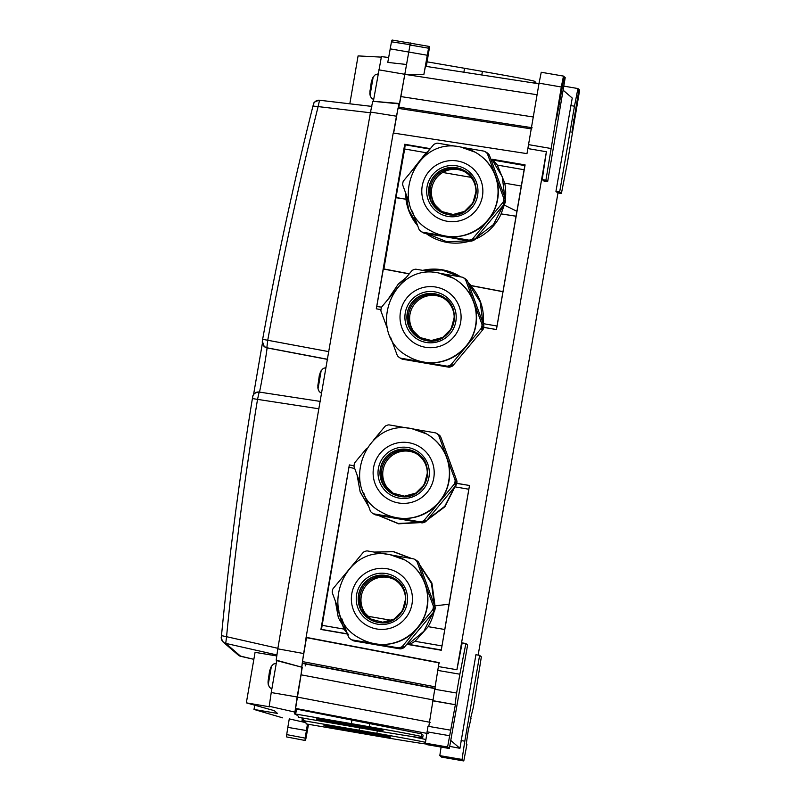 <?xml version="1.0" encoding="UTF-8"?>
<svg xmlns="http://www.w3.org/2000/svg" width="801" height="801" viewBox="0 0 801 801"><rect width="100%" height="100%" fill="white"/><g stroke="black" fill="none" stroke-linecap="round" stroke-linejoin="round"><path stroke-width="1.2" d="M371.954 256.11L393.211 133.026L526.978 153.632L527.859 148.565L546.382 151.749L456.91 669.746L438.387 666.562L439.068 662.607L306.102 637.336L371.954 256.11A2262.855 59.234 -80.2 0 0 327.559 513.131M374.077 644.415L380.505 645.516M415.789 633.511L422.898 624.97M428.635 589.286L425.521 580.835M395.844 518.387L402.272 519.489M437.556 507.484L444.665 498.943M450.402 463.258L447.288 454.808M422.738 362.703L429.166 363.814M464.45 351.809L471.559 343.269M477.286 307.574L474.182 299.123M444.505 236.675L450.933 237.787M486.217 225.782L493.326 217.241M499.063 181.547L495.949 173.106M380.966 309.617L376.3 308.816L404.725 144.27L430.337 148.656M427.944 151.529L409.742 173.406M405.747 193.271L408.79 210.022L417.321 224.751M427.133 233.692L446.888 241.752L468.215 240.761M476.154 237.867L493.436 224.58L503.368 205.176M504.75 197.026L502.257 176.741L491.794 159.189L525.096 164.896L496.44 329.581L483.704 327.389L481.852 326.337L481.962 325.657L483.814 326.708A3.765 3.765 119.6 0 0 483.634 324.826L467.654 281.381L465.812 280.33L473.791 302.057A45.146 45.096 119.6 0 1 466.112 346.533L480.92 328.73L482.773 329.782A3.765 3.765 119.6 0 0 483.584 328.07L483.814 326.708M482.983 323.053L480.109 301.727L468.485 283.624M459.764 276.735L442.012 269.997L423.028 270.418M406.177 277.557L387.964 299.434M347.394 633.841L321.471 629.396L349.336 464.93L354.022 465.731M357.086 474.983L360.14 491.724L368.66 506.452M378.472 515.393L398.237 523.464L419.564 522.462M427.494 519.579L444.775 506.292L454.708 486.878M456.77 483.303L469.516 485.486L441.261 650.252L407.959 644.495L423.799 631.348L432.94 612.905M434.322 604.765L431.449 583.428L419.824 565.326M411.103 558.447L393.351 551.699L374.367 552.129M357.516 559.268L339.314 581.136M335.319 601.01L338.362 617.751L346.893 632.49M349.336 464.93L320.911 629.466L348.415 634.212M545.912 180.195L547.644 181.687L543.939 181.046L542.207 179.554L545.912 180.195L561.301 86.999L539.063 83.164L527.859 148.565M539.063 83.164L541.246 72.27L563.473 76.095M546.392 151.759L542.207 179.554M432.84 700.645L455.358 704.72L447.599 747.003L449.331 748.504L467.614 645.015L465.882 643.523L462.177 642.883L456.92 669.756L438.387 666.562L428.805 726.407M450.893 740.545L459.924 748.324L475.914 654.727L479.619 655.358L481.351 656.86L473.331 707.423L470.658 718.157M557.977 192.941L478.147 655.108M555.944 191.389L557.676 192.881L561.391 193.522L559.649 192.03L555.944 191.389L572.244 98.052L563.303 90.353M447.599 747.003L425.361 743.178L427.093 744.67L449.331 748.504M425.361 743.178L427.984 726.267L450.222 730.101M439.469 662.948L306.503 637.666A2257.388 59.094 99.8 0 0 306.122 639.789A24.631 0.641 99.8 0 0 305.191 645.346L306.102 637.336M376.3 308.816L376.75 306.533L381.626 307.143M409.201 273.922L383.339 269.016L376.75 306.533M383.339 269.016L383.889 268.946L396.004 197.507L405.987 199.239A50.052 50.032 130.7 0 0 417.681 225.722M428.104 151.339L426.112 152.721L404.675 148.996L396.004 197.507M404.675 148.996L405.176 144.801L429.957 149.106M404.725 144.27L405.176 144.801M406.217 277.506L398.367 283.954L387.944 299.454M483.253 323.794L483.263 323.654C484.465 309.296 480.28 296.61 470.708 285.597L470.968 285.516A50.052 50.032 130.7 0 0 468.104 282.613M422.698 270.368A50.052 50.032 130.7 0 1 460.765 276.906M483.263 323.654L497.01 326.017L496.44 329.581M475.003 239.259A50.052 50.032 130.7 0 0 501.156 213.927L516.044 216.23L516.905 211.294L504.25 205.076L501.116 213.887L516.054 216.21L502.958 291.724L470.708 285.597M497.01 326.017L502.958 291.724M504.82 183.179L497.311 165.076L493.266 160.1L524.855 165.587L525.096 164.896M524.855 165.587L524.104 169.732L497.311 165.076M516.905 211.294L524.104 169.732M493.266 160.1L491.794 159.189M521.301 186.022L504.71 183.159A50.062 50.032 130.7 0 1 505.381 198.748M405.646 192.991L406.017 199.069M469.967 241.061A50.052 50.032 130.7 0 1 426.102 233.512M504.56 203.744A50.062 50.032 130.7 0 1 504.25 205.076M426.112 152.721L409.601 173.567M321.471 629.396L320.911 629.466M335.198 600.67L343.839 629.065L347.714 633.901M441.261 650.252L449.041 604.214L435.023 605.836L431.909 583.058L419.554 564.585M411.784 558.557L393.431 551.569L374.177 552.089M357.596 559.158L339.203 581.266M435.023 605.836A50.062 50.032 130.7 0 1 434.953 606.477M407.959 644.495L409.591 644.535L415.048 641.301L428.245 626.662M434.132 611.473A50.062 50.032 130.7 0 1 428.104 626.642L444.705 629.496M456.75 483.414L469.516 485.486M469.466 485.616L449.041 604.214M357.066 474.923L360.16 491.934L368.78 506.763M378.082 515.323L398.588 523.814L420.435 522.612M426.903 520.28L444.915 506.763L455.218 486.267M348.986 467.253L354.713 468.515M531.784 128.951L398.007 108.335L394.012 131.034A2255.366 59.034 -80.2 0 0 393.651 133.086A2255.886 59.054 -80.2 0 1 394.152 130.213L394.142 130.213A23.139 0.601 -80.2 0 1 394.663 127.389M550.688 148.445L528.45 144.611M561.301 86.999L563.483 76.095L541.246 72.27M547.644 181.687L565.216 77.597L564.184 76.706L556.515 119.069L563.483 76.105M564.184 76.706L563.503 76.586M398.778 107.484L404.795 74.343L423.849 74.553L427.444 55.99A47.029 1.232 -80.2 0 1 427.634 55.7A47.029 1.232 -80.2 0 1 427.724 56.23L426.052 66.393M425.551 66.313L538.963 83.795L425.551 66.313M398.337 107.104L532.104 127.719L398.337 107.104L398.007 108.335M561.391 193.522L567.398 162.833L579.664 90.042L571.914 132.335L578.973 89.442L577.932 88.551L574.477 106.213L570.773 105.572M577.932 88.551L563.934 86.138M574.477 106.213L559.649 192.03M441.101 747.083L439.809 755.623L462.047 759.458L464.8 741.185L461.096 740.545M464.8 741.185L479.619 655.358M449.751 746.382L459.924 748.324M435.273 688.379L302.297 663.108L301.076 674.822L295.579 708.414L296.36 709.085L421.536 733.846L423.118 735.168L422.648 737.791A56.43 0.881 -170.2 0 1 422.668 737.821A56.43 0.881 -170.2 0 1 373.206 730.172L298.403 717.285A2633.408 41.352 -170.2 0 0 298.503 717.025A2633.408 41.352 -170.2 0 0 294.388 713.831L369.211 726.727A56.43 0.881 -170.2 0 1 421.256 736.6L422.648 737.791M425.782 739.503L411.464 736.429M465.882 643.523L459.874 674.212L437.636 670.387M435.414 686.878L302.448 661.596L305.191 645.346M302.297 663.108L302.448 661.596M455.078 704.48L456.62 693.035L434.382 689.2M459.874 674.212L456.62 693.035M423.849 74.553L428.545 48.2A56.43 1.482 -80.2 0 1 429.226 46.438A56.43 1.482 -80.2 0 1 429.246 48.801L426.342 66.433M537.07 94.728L404.795 74.343L410.012 45.006A56.43 1.482 -80.2 0 1 410.693 43.244L429.226 46.438M409.311 273.782L383.889 268.946M396.195 197.727L405.987 199.239M502.928 291.604L470.968 285.516M462.047 759.458L463.779 760.95L441.541 757.115L439.809 755.623M471.038 718.227L468.195 730.792L466.272 743.929L466.923 744.489L463.789 760.95L441.551 757.115M579.584 89.972L578.903 89.852M471.078 177.361L442.733 172.475M391.619 620.354L367.669 616.229M394.573 579.684A22.949 22.919 -60.4 0 0 360.961 599.939A22.949 22.919 -60.4 0 0 371.924 619.573M405.536 599.328L402.452 610.732L394.102 619.103L382.708 622.207L371.274 619.223L362.773 610.793L359.679 599.208A22.949 22.919 -60.4 0 1 393.932 579.313A22.949 22.919 -60.4 0 1 405.536 599.328M390.197 554.743C342.578 543.699 316.415 616.83 360.24 638.487A45.146 45.096 119.6 0 0 374.848 643.704C398.487 648.399 423.479 630.737 426.973 606.868A45.146 45.096 119.6 0 0 404.815 559.959L390.197 554.743A45.146 45.096 119.6 0 1 404.815 559.959L405.086 560.119A45.146 45.096 119.6 0 1 417.451 628.234L432.26 610.442L434.112 611.493A3.765 3.765 119.6 0 0 434.923 609.771L435.043 609.1L433.191 608.049L433.311 607.368L435.153 608.42A3.765 3.765 119.6 0 0 434.973 606.527L419.003 563.093L417.151 562.042L433.121 605.476A3.765 3.765 119.6 0 1 433.311 607.368M434.923 609.771L433.071 608.72A3.765 3.765 119.6 0 1 432.26 610.442M433.071 608.72L433.191 608.049M435.043 609.1L435.153 608.42M434.112 611.493L404.495 647.088L402.643 646.037L417.451 628.234A45.146 45.096 119.6 0 1 360.52 638.637L360.24 638.487M393.261 555.373L413.286 558.818A3.765 3.765 119.6 0 1 415.008 559.599A51.184 51.124 119.6 0 1 416.069 560.48A3.765 3.765 119.6 0 1 417.151 562.042M414.497 559.258L416.35 560.299A3.765 3.765 119.6 0 1 416.86 560.65A51.184 51.124 119.6 0 1 417.912 561.531A3.765 3.765 119.6 0 1 419.003 563.093M402.643 646.037A3.765 3.765 119.6 0 1 401.101 647.138A51.184 51.124 119.6 0 1 399.809 647.619A3.765 3.765 119.6 0 1 397.917 647.779L352.32 639.939A3.765 3.765 119.6 0 1 350.588 639.148A51.184 51.124 119.6 0 1 349.536 638.277A3.765 3.765 119.6 0 1 348.455 636.715L341.877 618.833M404.495 647.088A3.765 3.765 119.6 0 1 402.943 648.189A51.184 51.124 119.6 0 1 401.661 648.67A3.765 3.765 119.6 0 1 399.769 648.83L397.917 647.779M387.093 568.75A30.568 30.538 119.6 0 1 411.994 604.044A30.568 30.538 119.6 0 1 376.69 628.975A30.568 30.538 119.6 0 1 351.799 593.691A30.568 30.538 119.6 0 1 387.093 568.75M344.65 574.717L333.336 588.314A3.765 3.765 119.6 0 0 332.525 590.027L332.295 591.388A3.765 3.765 119.6 0 0 332.475 593.281L338.873 610.672M387.103 554.312L367.689 550.978A3.765 3.765 119.6 0 0 365.797 551.138A51.184 51.124 119.6 0 0 364.505 551.609A3.765 3.765 119.6 0 0 362.963 552.72L351.569 566.407M351.409 639.659L353.251 640.7A3.765 3.765 119.6 0 0 354.172 640.99L399.769 648.83M353.251 640.7A3.765 3.765 119.6 0 1 352.951 640.55L351.098 639.498M370.342 619.664L360.66 609.16L358.748 594.993A23.8 23.77 119.6 0 1 393.822 578.272M416.34 453.656A22.949 22.919 -60.4 0 0 382.728 473.912A22.949 22.919 -60.4 0 0 393.691 493.556M427.303 473.301L424.22 484.705L415.879 493.076L404.475 496.179L393.051 493.196L384.54 484.765L381.446 473.181A22.949 22.919 -60.4 0 1 415.699 453.286A22.949 22.919 -60.4 0 1 427.303 473.301M411.964 428.715C364.355 417.671 338.182 490.803 382.007 512.46A45.146 45.096 119.6 0 0 396.615 517.676C420.255 522.372 445.256 504.72 448.74 480.84A45.146 45.096 119.6 0 0 426.583 433.932L411.964 428.715A45.146 45.096 119.6 0 1 426.583 433.932L426.853 434.092A45.146 45.096 119.6 0 1 439.218 502.217L454.037 484.415L455.879 485.466A3.765 3.765 119.6 0 0 456.69 483.744L456.81 483.073L454.958 482.022L455.078 481.341L456.92 482.392A3.765 3.765 119.6 0 0 456.74 480.5L440.77 437.066L438.918 436.014L454.888 479.449A3.765 3.765 119.6 0 1 455.078 481.341M456.69 483.744L454.838 482.693A3.765 3.765 119.6 0 1 454.037 484.415M454.838 482.693L454.958 482.022M456.81 483.073L456.92 482.392M455.879 485.466L426.262 521.061L424.41 520.009L439.218 502.217A45.146 45.096 119.6 0 1 382.287 512.61L382.007 512.46M415.028 429.346L435.053 432.79A3.765 3.765 119.6 0 1 436.775 433.571A51.184 51.124 119.6 0 1 437.837 434.452A3.765 3.765 119.6 0 1 438.918 436.014M436.265 433.231L438.117 434.282A3.765 3.765 119.6 0 1 438.628 434.623A51.184 51.124 119.6 0 1 439.689 435.504A3.765 3.765 119.6 0 1 440.77 437.066M424.41 520.009A3.765 3.765 119.6 0 1 422.868 521.121A51.184 51.124 119.6 0 1 421.576 521.591A3.765 3.765 119.6 0 1 419.684 521.751L374.087 513.912A3.765 3.765 119.6 0 1 372.355 513.131A51.184 51.124 119.6 0 1 371.304 512.25A3.765 3.765 119.6 0 1 370.222 510.688L363.644 492.805M426.262 521.061A3.765 3.765 119.6 0 1 424.72 522.162A51.184 51.124 119.6 0 1 423.429 522.642A3.765 3.765 119.6 0 1 421.536 522.803L419.684 521.751M408.87 442.723A30.568 30.538 119.6 0 1 433.762 478.017A30.568 30.538 119.6 0 1 398.457 502.958A30.568 30.538 119.6 0 1 373.566 467.664A30.568 30.538 119.6 0 1 408.87 442.723M366.417 448.7L355.103 462.287A3.765 3.765 119.6 0 0 354.292 464.009L354.062 465.361A3.765 3.765 119.6 0 0 354.252 467.253L360.65 484.645M408.87 428.285L389.456 424.951A3.765 3.765 119.6 0 0 387.564 425.111A51.184 51.124 119.6 0 0 386.272 425.581A3.765 3.765 119.6 0 0 384.73 426.693L373.336 440.38M373.176 513.631L375.028 514.683A3.765 3.765 119.6 0 0 375.939 514.963L421.536 522.803M375.028 514.683A3.765 3.765 119.6 0 1 374.718 514.522L372.865 513.471M392.11 493.636L382.427 483.133L380.515 468.965A23.8 23.77 119.6 0 1 415.589 452.245M443.233 297.982A22.949 22.919 -60.4 0 0 409.621 318.237A22.949 22.919 -60.4 0 0 420.585 337.872M454.197 317.617L451.113 329.031L442.763 337.401L431.369 340.505L419.934 337.521L411.424 329.081L408.34 317.506A22.949 22.919 -60.4 0 1 442.593 297.602A22.949 22.919 -60.4 0 1 454.197 317.617M483.584 328.07L481.731 327.018A3.765 3.765 119.6 0 1 480.92 328.73M481.731 327.018L481.852 326.337M483.634 324.826L481.781 323.774A3.765 3.765 119.6 0 1 481.962 325.657M481.781 323.774L473.791 302.057A45.146 45.096 119.6 0 0 453.746 278.408L453.466 278.257A45.146 45.096 119.6 0 1 475.634 325.166C472.139 349.036 447.148 366.698 423.499 361.992A45.146 45.096 119.6 0 1 408.9 356.775L409.171 356.936A45.146 45.096 119.6 0 0 423.779 362.152L446.578 366.077A3.765 3.765 119.6 0 0 447.529 366.117L449.381 367.168A3.765 3.765 119.6 0 1 448.43 367.118L446.578 366.077M482.773 329.782L453.146 365.376L451.303 364.335L466.112 346.533A45.146 45.096 119.6 0 1 423.779 362.152L400.981 358.227A3.765 3.765 119.6 0 1 399.248 357.446A51.184 51.124 119.6 0 1 398.197 356.565A3.765 3.765 119.6 0 1 397.116 355.003L390.538 337.131M441.922 273.672L461.937 277.116A3.765 3.765 119.6 0 1 463.669 277.897A51.184 51.124 119.6 0 1 464.72 278.778A3.765 3.765 119.6 0 1 465.812 280.33M463.158 277.546L465.011 278.598A3.765 3.765 119.6 0 1 465.521 278.948A51.184 51.124 119.6 0 1 466.572 279.829A3.765 3.765 119.6 0 1 467.654 281.381M451.303 364.335A3.765 3.765 119.6 0 1 449.751 365.436A51.184 51.124 119.6 0 1 448.47 365.917A3.765 3.765 119.6 0 1 447.529 366.117M453.146 365.376A3.765 3.765 119.6 0 1 451.604 366.488A51.184 51.124 119.6 0 1 450.312 366.958A3.765 3.765 119.6 0 1 449.381 367.168M435.754 287.038A30.568 30.538 119.6 0 1 460.645 322.332A30.568 30.538 119.6 0 1 425.351 347.274A30.568 30.538 119.6 0 1 400.46 311.979A30.568 30.538 119.6 0 1 435.754 287.038M393.311 293.016L381.997 306.603A3.765 3.765 119.6 0 0 381.186 308.325L380.956 309.677A3.765 3.765 119.6 0 0 381.136 311.569L387.534 328.971M435.764 272.61L416.34 269.266A3.765 3.765 119.6 0 0 414.457 269.426A51.184 51.124 119.6 0 0 413.166 269.907A3.765 3.765 119.6 0 0 411.624 271.008L400.23 284.695M400.059 357.947L401.912 358.998A3.765 3.765 119.6 0 0 402.823 359.279L448.43 367.118M401.912 358.998A3.765 3.765 119.6 0 1 401.611 358.848L399.759 357.797M419.003 337.962L409.321 327.449L407.409 313.291A23.8 23.77 119.6 0 1 442.482 296.57M465.001 171.955A22.949 22.919 -60.4 0 0 431.389 192.21A22.949 22.919 -60.4 0 0 442.352 211.844M475.964 191.589L472.88 203.003L464.53 211.374L453.136 214.478L441.701 211.494L433.201 203.064L430.107 191.479A22.949 22.919 -60.4 0 1 464.36 171.574A22.949 22.919 -60.4 0 1 475.964 191.589M460.635 147.014A45.146 45.096 119.6 0 1 475.243 152.23L475.514 152.38A45.146 45.096 119.6 0 1 487.879 220.505L502.688 202.713L504.54 203.754A3.765 3.765 119.6 0 0 505.351 202.042L503.729 199.639L505.581 200.681A3.765 3.765 119.6 0 0 505.401 198.798L489.431 155.354L487.579 154.303L503.549 197.747A3.765 3.765 119.6 0 1 503.729 199.639M505.351 202.042L503.499 200.991A3.765 3.765 119.6 0 1 502.688 202.713M503.499 200.991L503.619 200.31M505.471 201.361L505.581 200.681M504.54 203.754L474.923 239.349L473.071 238.308L487.879 220.505A45.146 45.096 119.6 0 1 430.948 230.908L430.668 230.748A45.146 45.096 119.6 0 0 445.276 235.975C468.915 240.67 493.907 223.008 497.401 199.139A45.146 45.096 119.6 0 0 475.243 152.23L460.625 147.004C413.006 135.97 386.843 209.101 430.668 230.748M463.689 147.644L483.714 151.089A3.765 3.765 119.6 0 1 485.436 151.87A51.184 51.124 119.6 0 1 486.497 152.751A3.765 3.765 119.6 0 1 487.579 154.303M484.925 151.519L486.778 152.57A3.765 3.765 119.6 0 1 487.288 152.921A51.184 51.124 119.6 0 1 488.34 153.802A3.765 3.765 119.6 0 1 489.431 155.354M473.071 238.308A3.765 3.765 119.6 0 1 471.529 239.409A51.184 51.124 119.6 0 1 470.237 239.889A3.765 3.765 119.6 0 1 468.345 240.05L422.748 232.2A3.765 3.765 119.6 0 1 421.016 231.419A51.184 51.124 119.6 0 1 419.964 230.538A3.765 3.765 119.6 0 1 418.883 228.986L412.305 211.104M474.923 239.349A3.765 3.765 119.6 0 1 473.371 240.46A51.184 51.124 119.6 0 1 472.089 240.941A3.765 3.765 119.6 0 1 470.197 241.101L468.345 240.05M457.521 161.011A30.568 30.538 119.6 0 1 482.422 196.305A30.568 30.538 119.6 0 1 447.118 221.246A30.568 30.538 119.6 0 1 422.227 185.952A30.568 30.538 119.6 0 1 457.521 161.011M415.078 166.988L403.764 180.575A3.765 3.765 119.6 0 0 402.953 182.298L402.723 183.659A3.765 3.765 119.6 0 0 402.903 185.542L409.301 202.943M457.531 146.583L438.117 143.239A3.765 3.765 119.6 0 0 436.225 143.399A51.184 51.124 119.6 0 0 434.933 143.88A3.765 3.765 119.6 0 0 433.391 144.981L421.997 158.668M421.837 231.92L423.679 232.971A3.765 3.765 119.6 0 0 424.6 233.251L470.197 241.101M423.679 232.971A3.765 3.765 119.6 0 1 423.379 232.821L421.526 231.769M440.77 211.935L431.088 201.431L429.176 187.264A23.8 23.77 119.6 0 1 464.25 170.543M259.324 392.17C259.644 394.092 267.764 347.083 266.973 347.884L264.22 346.503L262.338 341.226L262.638 339.314C276.896 260.705 293.677 182.958 312.961 106.062L313.401 104.49A5.647 5.637 130.7 0 1 319.529 100.235L371.834 106.413M223.309 642.162C219.454 635.273 222.047 639.258 221.487 635.644L221.366 637.326A5.647 5.637 -49.3 0 0 223.299 642.162L238.348 655.128A5.647 5.637 -49.3 0 0 240.781 656.349L225.732 643.383L226.563 636.695L221.487 635.634C229.156 556.455 239.469 477.426 252.405 398.558L252.756 396.715A5.647 5.637 -49.3 0 1 259.174 392.049L257.532 399.379L318.968 408.81M223.299 642.162L223.299 642.162A5.647 5.637 -49.3 0 0 225.732 643.383L277.076 654.998M262.368 343.369L253.557 394.613L262.378 343.419M327.719 359.309L266.833 347.764L267.774 340.075C282.052 261.386 298.843 183.559 318.127 106.593L312.961 106.052C314.423 103.88 311.249 102.468 319.539 100.235L318.127 106.593L370.533 112.771M255.078 652.344L276.665 655.929M327.369 359.379L266.973 347.884A5.647 5.637 -49.3 0 1 264.35 346.623A5.647 5.637 -49.3 0 0 264.35 346.623L264.21 346.503C263.169 345.511 262.508 344.019 262.247 342.037L262.638 339.314C276.896 260.685 293.677 182.938 312.961 106.052M278.027 648.339L226.563 636.695C234.262 557.436 244.585 478.327 257.532 399.379L252.405 398.558C252.395 394.623 254.658 392.46 259.174 392.049L320.44 401.451L259.174 392.049M282.643 717.846L253.997 709.446L277.536 713.441L274.322 710.677L246.338 702.847L269.877 706.852L269.216 706.282L271.229 692.545L297.141 696.98L294.928 712.109L295.869 712.92L296.53 709.115M349.817 103.81L358.087 55.91L381.246 57.121M393.491 133.066A2262.855 59.234 -80.2 0 1 396.455 116.205L399.048 103.459L372.715 101.266L370.523 112.06A2260.542 59.174 -80.2 0 0 277.797 648.84L276.185 660.134L276.745 660.615L271.229 692.545M381.426 56.631L388.625 57.482L381.426 56.631L373.356 101.316M262.638 339.314L328.841 351.649M276.185 660.134L302.267 667.333L276.745 660.615M301.737 666.883L303.639 653.536A2262.855 59.234 -80.2 0 1 306.352 637.546M372.715 101.266L399.579 103.92L410.062 44.696C410.773 42.143 411.013 42.343 410.773 45.297M410.853 43.274L392.17 40.05A56.43 1.482 -80.2 0 0 391.479 41.812L387.774 62.418L406.497 64.481M302.267 667.333L297.141 696.98M308.525 724.324L305.892 738.712C305.181 741.265 304.941 741.065 305.181 738.111L307.444 724.144M305.201 740.484L286.728 736.97A56.43 1.482 -80.2 0 1 286.708 734.607L287.819 727.358L306.342 730.542M305.692 722.612L289.271 718.898L287.819 727.358M307.734 724.194L306.733 730.532L307.764 727.008L307.264 726.918M308.235 724.274L307.764 727.008M305.892 738.712C305.181 741.265 304.941 741.065 305.181 738.111L286.708 734.607M395.233 124.105A24.631 0.641 99.8 0 0 394.152 130.122A2257.388 59.094 99.8 0 0 393.631 133.086M301.597 717.856L303.529 719.518L303.749 718.227M359.429 727.819L359.018 730.222L302.037 720.429L302.247 719.248L303.529 719.518M294.588 712.65L294.388 713.831L294.588 712.65L295.869 712.92M463.879 72.22L464.55 68.295L482.412 71.399A56.43 0.881 -170.2 0 1 534.457 81.261L535.849 82.453M464.55 68.295L427.143 61.847M350.468 725.416A33.862 0.531 -170.2 0 0 383.048 730.502A33.862 0.531 -170.2 0 0 348.906 724.064A33.862 0.531 -170.2 0 0 316.325 718.978A33.862 0.531 -170.2 0 0 350.468 725.416M298.403 717.285L298.493 716.735L298.403 717.285M352.04 719.688L351.359 723.633M358.127 732.014A33.862 0.531 -170.2 0 0 390.708 737.1A33.862 0.531 -170.2 0 0 356.555 730.662A33.862 0.531 -170.2 0 0 323.974 725.576A33.862 0.531 -170.2 0 0 358.127 732.014M359.018 730.222L376.87 733.326A56.43 0.881 -170.2 0 1 425.401 742.287M302.247 719.248L302.047 720.429A2633.408 41.352 -170.2 0 1 306.162 723.623A2633.408 41.352 -170.2 0 1 306.052 723.884L380.855 736.77A56.43 0.881 -170.2 0 0 426.402 744.069M320.36 372.345L320.23 372.605A30.098 30.098 0 0 1 321.161 370.663L318.027 388.845L319.269 391.669L321.501 393.311M319.969 373.456L319.589 375.148M319.389 374.898L318.127 383.889M318.067 383.929L317.827 385.862M318.027 388.845A30.098 30.098 0 0 1 317.807 386.823L317.827 386.993M372.385 78.638L372.265 78.898A30.098 30.098 0 0 1 373.196 76.956L370.062 95.149L371.294 97.962L373.636 99.644M372.004 79.75L371.624 81.442M371.424 81.191L370.152 90.183M370.092 90.223L369.862 92.155M370.062 95.149A30.098 30.098 0 0 1 369.842 93.116L369.862 93.286M270.588 668.004L270.468 668.254A30.098 30.098 0 0 1 271.399 666.312L268.255 684.505L269.496 687.318L271.839 689.01M270.207 669.105L269.817 670.797M269.627 670.557L268.355 679.538M268.295 679.578L268.065 681.511M268.255 684.505A30.098 30.098 0 0 1 268.045 682.472L268.065 682.642M496.43 329.531L483.714 327.349M441.191 649.961L409.591 644.535M559.058 106.353L558.377 106.233M400.961 96.591L533.226 116.976M295.579 708.414L428.535 733.686M302.738 663.478L434.502 688.53M301.076 674.822L432.94 699.884M297.231 697.07L430.197 722.342M449.261 735.658L427.023 731.834M455.358 704.72L433.121 700.885M427.183 55.229L390.127 48.841M428.545 48.2L410.012 45.006M468.815 489.241L455.078 486.858M322.392 625.381L343.839 629.065M441.852 645.906L415.048 641.301M574.457 119.619L573.776 119.499M434.973 606.527L433.121 605.476M432.78 609.631L434.633 610.682M416.71 561.191L418.553 562.242M401.942 646.687L403.794 647.739M415.008 559.599L416.86 560.65M416.069 560.48L417.912 561.531M354.172 640.99L352.32 639.939M401.101 647.138L402.943 648.189M399.809 647.619L401.661 648.67M398.868 647.819L400.72 648.87M407.178 603.213A25.672 25.652 -60.4 0 0 386.262 573.566A25.672 25.652 -60.4 0 0 356.615 594.512A25.672 25.652 -60.4 0 0 377.521 624.159A25.672 25.652 -60.4 0 0 407.178 603.213M386.022 575.458A23.8 23.77 119.6 0 1 405.396 602.933A23.8 23.77 119.6 0 1 370.222 619.604A23.8 23.77 119.6 0 1 386.022 575.458M456.74 480.5L454.888 479.449M454.547 483.604L456.4 484.655M438.477 435.163L440.33 436.215M423.709 520.66L425.561 521.711M436.775 433.571L438.628 434.623M437.837 434.452L439.689 435.504M375.939 514.963L374.087 513.912M422.868 521.121L424.72 522.162M421.576 521.591L423.429 522.642M420.635 521.791L422.487 522.843M428.946 477.186A25.672 25.652 -60.4 0 0 408.029 447.539A25.672 25.652 -60.4 0 0 378.382 468.485A25.672 25.652 -60.4 0 0 399.298 498.132A25.672 25.652 -60.4 0 0 428.946 477.186M407.789 449.431A23.8 23.77 119.6 0 1 427.163 476.905A23.8 23.77 119.6 0 1 391.989 493.576A23.8 23.77 119.6 0 1 407.789 449.431M481.441 327.929L483.283 328.981M438.868 273.041A45.146 45.096 119.6 0 1 453.466 278.257L438.858 273.031C391.238 261.997 365.076 335.128 408.9 356.775M465.371 279.489L467.213 280.54M450.603 364.986L452.445 366.037M463.669 277.897L465.521 278.948M464.72 278.778L466.572 279.829M402.823 359.279L400.981 358.227M449.751 365.436L451.604 366.488M448.47 365.917L450.312 366.958M455.829 321.501A25.672 25.652 -60.4 0 0 434.923 291.854A25.672 25.652 -60.4 0 0 405.276 312.811A25.672 25.652 -60.4 0 0 426.182 342.458A25.672 25.652 -60.4 0 0 455.829 321.501M434.683 293.757A23.8 23.77 119.6 0 1 454.057 321.231A23.8 23.77 119.6 0 1 418.883 337.892A23.8 23.77 119.6 0 1 434.683 293.757M505.401 198.798L503.549 197.747M503.208 201.902L505.061 202.953M487.138 153.462L488.98 154.513M472.37 238.958L474.222 240.01M485.436 151.87L487.288 152.921M486.497 152.751L488.34 153.802M424.6 233.251L422.748 232.2M471.529 239.409L473.371 240.46M470.237 239.889L472.089 240.941M469.296 240.09L471.148 241.141M477.606 195.484A25.672 25.652 -60.4 0 0 456.69 165.837A25.672 25.652 -60.4 0 0 427.043 186.783A25.672 25.652 -60.4 0 0 447.949 216.43A25.672 25.652 -60.4 0 0 477.606 195.484M456.45 167.729A23.8 23.77 119.6 0 1 475.824 195.204A23.8 23.77 119.6 0 1 440.65 211.864A23.8 23.77 119.6 0 1 456.45 167.729M240.781 656.349L253.857 659.333L239.439 655.859M277.797 648.84L303.639 653.536M370.523 112.06L396.455 116.205M378.793 69.827L404.705 74.263M269.216 706.282L294.928 712.109M391.479 41.812L410.062 44.696M305.441 664.73A23.139 0.601 -80.2 0 1 305.191 665.951M305.982 640.73A23.139 0.601 -80.2 0 1 306.182 639.538L306.162 639.538A2255.886 59.054 -80.2 0 1 306.493 637.666M534.457 81.261L534.147 83.044M482.412 71.399L481.791 74.984M369.842 723.103L369.211 726.727M295.669 712.88L295.469 714.001M421.716 733.946L421.256 736.6M377.291 730.862L376.87 733.326M303.319 719.478L303.128 720.6M306.152 723.333L306.052 723.884L306.152 723.333M393.712 578.212C416.81 589.616 403.013 628.164 377.922 622.347L370.222 619.604M415.489 452.185C438.578 463.589 424.78 502.147 399.689 496.32L391.989 493.576M442.372 296.51C465.461 307.904 451.674 346.463 426.583 340.645L418.883 337.892M464.139 170.483C487.228 181.877 473.441 220.435 448.35 214.618L440.65 211.864M221.487 635.644C229.156 556.465 239.459 477.436 252.405 398.558M371.824 106.403L319.539 100.235M246.338 702.847L255.068 652.314M253.997 709.446L254.668 705.571M423.118 735.168L422.668 737.821M325.937 367.619L323.274 368.42L321.161 370.663M378.082 73.902L375.309 74.713L373.196 76.956M276.285 663.268L273.501 664.069L271.399 666.312"/></g></svg>
